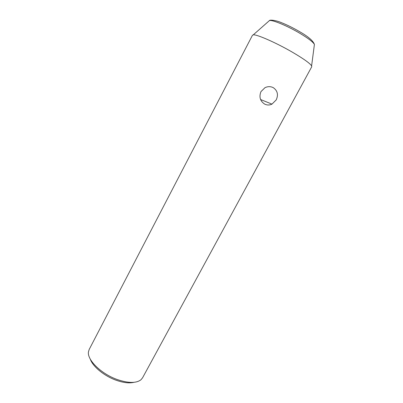<?xml version="1.0" encoding="UTF-8"?>
<svg xmlns="http://www.w3.org/2000/svg" width="403" height="403" viewBox="0 0 403 403"><rect width="100%" height="100%" fill="white"/><g stroke="black" fill="none" stroke-linecap="round" stroke-linejoin="round"><path stroke-width="0.6" d="M292.346 52.168C276.115 42.728 256.605 34.184 253.265 34.86L252.48 35.227L89.184 349.461L88.464 351.859C86.998 359.854 101.138 373.853 117.162 379.505C128.275 383.278 136.209 383.369 140.959 379.772L142.546 377.833L311.746 66.737L311.61 65.88C309.912 63.266 303.489 58.697 292.346 52.168M264.58 104.05C260.106 101.012 258.907 96.861 260.978 91.597L264.983 87.678C267.854 86.318 270.635 86.323 273.33 87.693C277.566 90.715 278.523 94.791 276.201 99.919L271.96 104.13C269.486 105.319 267.028 105.289 264.58 104.05M90.257 359.068C92.675 366.443 104.08 375.923 115.999 380.18C123.237 382.744 129.232 383.455 133.982 382.316M314.269 45.509L314.411 44.421C313.141 42.063 308.275 38.345 299.812 33.268C287.525 25.953 272.473 19.707 269.486 20.538L268.665 21.263M253.265 34.86L269.486 20.538C269.728 19.727 275.597 20.15 281.148 22.543C287.289 24.976 293.606 28.114 300.099 31.948C308.431 36.744 313.202 40.905 314.411 44.421L311.61 65.88M271.96 104.13L260.595 99.521"/></g></svg>
